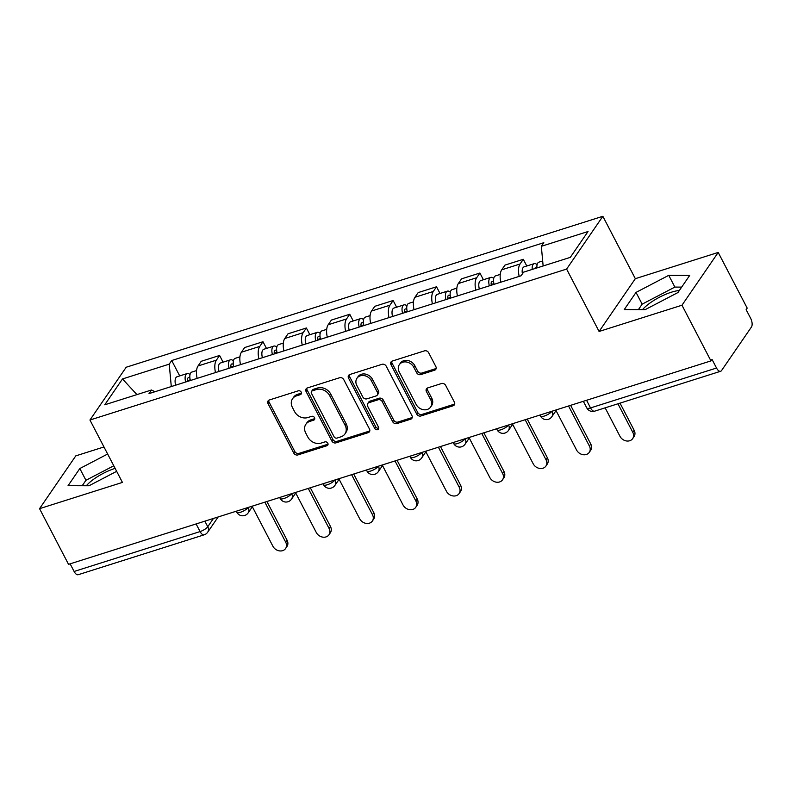 <?xml version="1.0" encoding="UTF-8"?>
<svg xmlns="http://www.w3.org/2000/svg" width="791" height="791" viewBox="0 0 791 791"><rect width="100%" height="100%" fill="white"/><g stroke="black" fill="none" stroke-linecap="round" stroke-linejoin="round"><path stroke-width="1.19" d="M301.223 392.138A2.274 1.879 -145.5 0 0 298.306 390.813L269.306 399.999A3.253 2.689 -145.5 0 0 268.06 400.908A3.253 2.689 -145.5 0 0 268.011 403.608L293.738 453.045A3.253 2.689 -145.5 0 0 297.9 454.924L326.901 445.738A2.274 1.879 -145.5 0 0 324.903 441.892L321.146 443.089A10.402 8.592 -145.5 0 1 307.837 437.067L305.692 432.944A10.402 8.592 -145.5 0 1 305.85 424.292A10.402 8.592 -145.5 0 1 309.854 421.385L313.612 420.199A2.274 1.879 -145.5 0 0 311.605 416.353L307.857 417.549A10.402 8.592 -145.5 0 1 294.539 411.528L292.403 407.405A10.402 8.592 -145.5 0 1 292.551 398.753A10.402 8.592 -145.5 0 1 296.556 395.846L300.313 394.66A2.274 1.879 -145.5 0 0 301.223 392.138M86.338 485.753A25.836 7.89 152.5 0 1 115.11 468.371M642.549 309.617A25.836 7.89 152.5 0 1 671.341 292.225A25.836 7.89 152.5 0 1 679.36 290.485M434.575 370.218A3.253 2.689 -145.5 0 0 435.821 369.308A3.253 2.689 -145.5 0 0 435.871 366.609L428.653 352.737A3.253 2.689 -145.5 0 0 424.49 350.858L392.287 361.062A3.253 2.689 -145.5 0 0 391.031 361.962A3.253 2.689 -145.5 0 0 390.981 364.671L416.719 414.098A3.253 2.689 -145.5 0 0 420.871 415.987L453.085 405.783A3.253 2.689 -145.5 0 0 454.341 404.873A3.253 2.689 -145.5 0 0 454.39 402.174L445.669 385.415A3.253 2.689 -145.5 0 0 441.507 383.536L427.723 387.906A3.253 2.689 -145.5 0 0 426.468 388.806A3.253 2.689 -145.5 0 0 426.418 391.515L430.749 399.821A8.701 7.188 -145.5 0 1 430.611 407.058A8.701 7.188 -145.5 0 1 423.304 409.689A8.701 7.188 -145.5 0 1 416.145 404.448L399.198 371.899A8.701 7.188 -145.5 0 1 399.336 364.671A8.701 7.188 -145.5 0 1 406.643 362.031A8.701 7.188 -145.5 0 1 413.802 367.281L416.63 372.699A3.253 2.689 -145.5 0 0 420.792 374.588L434.575 370.218L435.633 368.675A3.253 2.689 -145.5 0 0 436.187 368.428M566.613 269.078L599.094 331.469L681.971 305.217L710.951 360.894L68.53 564.339L39.55 508.662L122.427 482.411L89.947 420.021L566.613 269.078L602.851 216.289L126.184 367.242L89.947 420.021M343.759 379.621A3.253 2.689 -145.5 0 0 339.596 377.742L307.383 387.946A3.253 2.689 -145.5 0 0 306.137 388.846A3.253 2.689 -145.5 0 0 306.087 391.555L331.825 440.983A3.253 2.689 -145.5 0 0 335.977 442.871L368.191 432.667A3.253 2.689 -145.5 0 0 369.446 431.757A3.253 2.689 -145.5 0 0 369.496 429.058L343.759 379.621M349.84 374.499L382.043 364.295A3.253 2.689 -145.5 0 1 386.206 366.184L411.943 415.611A3.253 2.689 -145.5 0 1 411.893 418.32A3.253 2.689 -145.5 0 1 410.638 419.22L396.855 423.59A3.253 2.689 -145.5 0 1 392.692 421.712L382.261 401.66A3.253 2.689 -145.5 0 0 378.098 399.781L368.952 402.678A3.253 2.689 -145.5 0 0 367.706 403.578A3.253 2.689 -145.5 0 0 367.657 406.287L378.523 427.16A2.274 1.879 -145.5 0 1 374.697 428.366L348.534 378.108A3.253 2.689 -145.5 0 1 348.584 375.409A3.253 2.689 -145.5 0 1 349.84 374.499M681.971 305.217L718.208 252.438L747.188 308.114L746.131 309.657L750.649 318.328A6.625 3.134 72.4 0 1 751.45 326.999L721.55 370.554A6.625 3.134 72.4 0 1 720.641 371.266L594.654 411.162A6.625 3.134 -107.6 0 1 590.541 407.929L716.527 368.033A6.625 3.134 72.4 0 0 720.641 371.266M103.967 446.955L75.788 455.873L39.55 508.662M718.208 252.438L635.331 278.679L602.851 216.289M710.951 360.894L712.009 359.361L716.527 368.033M196.109 523.939L200.083 531.572A6.625 3.134 -107.6 0 0 204.197 534.815L78.22 574.711A6.625 3.134 -107.6 0 1 74.107 571.468L200.083 531.572A6.625 2.027 -27.5 0 0 207.766 526.737L213.451 518.441M70.132 563.835L74.107 571.468M215.488 372.561A15.237 7.218 -107.6 0 1 216.378 360.162L198.027 365.976A15.237 7.218 72.4 0 0 197.127 378.375M198.027 365.976L201.25 361.279L219.601 355.466L223.092 362.169M216.378 360.162L219.601 355.466M266.478 348.435L262.988 341.732L244.637 347.546L241.413 352.232A15.237 7.218 72.4 0 0 240.513 364.631M258.875 358.817A15.237 7.218 -107.6 0 1 259.764 346.418L262.988 341.732M309.864 334.692L306.374 327.988L288.013 333.802L284.8 338.499A15.237 7.218 72.4 0 0 283.9 350.897M302.251 345.084A15.237 7.218 -107.6 0 1 303.151 332.685L306.374 327.988M353.251 320.958L349.76 314.254L331.399 320.068L328.176 324.755A15.237 7.218 72.4 0 0 327.286 337.154M345.637 331.34A15.237 7.218 -107.6 0 1 346.537 318.941L349.76 314.254M396.627 307.215L393.137 300.511L374.786 306.325L371.562 311.021A15.237 7.218 72.4 0 0 370.672 323.42M389.024 317.606A15.237 7.218 -107.6 0 1 389.923 305.207L393.137 300.511M440.014 293.481L436.523 286.777L418.172 292.591L414.949 297.278A15.237 7.218 72.4 0 0 414.049 309.676M432.41 303.863A15.237 7.218 -107.6 0 1 433.3 291.464L436.523 286.777M483.4 279.737L479.91 273.033L461.558 278.847L458.335 283.544A15.237 7.218 72.4 0 0 457.435 295.943M475.796 290.129A15.237 7.218 -107.6 0 1 476.686 277.73L479.91 273.033M526.786 266.003L523.296 259.3L504.935 265.114L501.721 269.8A15.237 7.218 72.4 0 0 500.822 282.199M519.173 276.385A15.237 7.218 -107.6 0 1 520.073 263.986L523.296 259.3M154.937 391.733L151.476 390.003L104.748 404.794L122.496 378.948L169.225 364.147L171.291 386.562M543.14 265.974L541.331 246.317L543.812 242.699L171.706 360.528L169.225 364.147M541.331 246.317L588.049 231.516L570.301 257.372L523.583 272.163L521.091 275.782L148.995 393.621L151.476 390.003M107.645 454.024L79.822 468.539L68.056 485.694L89.007 485.763L116.663 471.337M599.094 331.469L635.331 278.679M689.703 275.406L668.751 275.337L636.033 292.403L624.257 309.558L645.209 309.627L677.936 292.551L689.703 275.406M179.705 375.913L171.706 360.528M122.496 378.948L136.922 394.61M113.766 465.78L85.942 480.295L82.205 485.743M85.942 480.295L79.822 468.539M681.674 287.113L674.871 287.084L642.154 304.159L638.406 309.607M674.871 287.084L668.751 275.337M642.154 304.159L636.033 292.403M301.47 393.087A2.274 1.879 -145.5 0 1 301.371 393.117L297.614 394.314A10.402 8.592 -145.5 0 0 293.609 397.211L292.551 398.753M305.85 424.292L306.908 422.75A10.402 8.592 -145.5 0 1 310.912 419.853L314.66 418.666A2.274 1.879 -145.5 0 0 314.769 418.627M268.752 400.256A3.253 2.689 -145.5 0 0 269.059 402.075L294.796 451.503A3.253 2.689 -145.5 0 0 298.958 453.391L327.958 444.206A2.274 1.879 -145.5 0 0 328.057 444.166M306.829 388.193A3.253 2.689 -145.5 0 0 307.145 390.012L332.873 439.45A3.253 2.689 -145.5 0 0 337.035 441.329L369.249 431.125A3.253 2.689 -145.5 0 0 369.802 430.877M312.396 390.833A2.274 1.879 -145.5 0 0 311.486 393.364L334.069 436.751A2.274 1.879 -145.5 0 0 336.986 438.076L340.941 436.82A10.402 8.592 -145.5 0 0 344.945 433.923A10.402 8.592 -145.5 0 0 345.103 425.261L329.659 395.609A10.402 8.592 -145.5 0 0 316.351 389.577L312.396 390.833L313.444 389.301A2.274 1.879 -145.5 0 0 312.574 389.933L311.516 391.466M344.945 433.923L345.993 432.38A10.402 8.592 -145.5 0 0 346.151 423.729L345.103 425.261M313.444 389.301L317.409 388.045A10.402 8.592 -145.5 0 1 330.717 394.066L346.151 423.729M367.706 403.578L368.764 402.046A3.253 2.689 -145.5 0 1 370.01 401.136L379.156 398.239A3.253 2.689 -145.5 0 1 383.319 400.117L393.75 420.169A3.253 2.689 -145.5 0 0 397.913 422.048L411.696 417.688A3.253 2.689 -145.5 0 0 412.249 417.43M349.276 374.746A3.253 2.689 -145.5 0 0 349.592 376.575L375.755 426.824A2.274 1.879 -145.5 0 0 378.76 428.109M371.434 380.857A8.701 7.188 -145.5 0 0 364.265 375.616A8.701 7.188 -145.5 0 0 356.959 378.246A8.701 7.188 -145.5 0 0 356.82 385.484L362.792 396.944A3.253 2.689 -145.5 0 0 366.955 398.832L376.101 395.935A3.253 2.689 -145.5 0 0 377.347 395.025A3.253 2.689 -145.5 0 0 377.396 392.326L371.434 380.857L372.482 379.314A8.701 7.188 -145.5 0 0 365.323 374.074A8.701 7.188 -145.5 0 0 358.016 376.704L356.959 378.246M377.347 395.025L378.405 393.493A3.253 2.689 -145.5 0 0 378.454 390.784L377.396 392.326M372.482 379.314L378.454 390.784M399.336 364.671L400.394 363.128A8.701 7.188 -145.5 0 1 407.701 360.498A8.701 7.188 -145.5 0 1 414.86 365.739L417.688 371.167A3.253 2.689 -145.5 0 0 421.84 373.045L435.633 368.675M430.611 407.058L431.668 405.516A8.701 7.188 -145.5 0 0 431.807 398.278L430.749 399.821M427.17 388.154A3.253 2.689 -145.5 0 0 427.476 389.973L431.807 398.278M391.733 361.309A3.253 2.689 -145.5 0 0 392.039 363.128L417.777 412.566A3.253 2.689 -145.5 0 0 421.929 414.444L454.143 404.241A3.253 2.689 -145.5 0 0 454.696 403.993M190.394 380.511A8.286 3.925 -107.6 0 1 191.827 372.077L196.554 370.574M252.359 506.764L272.905 546.245A7.623 6.298 -145.5 0 0 279.183 550.843A7.623 6.298 -145.5 0 0 285.581 548.529A7.623 6.298 -145.5 0 0 285.699 542.191L264.866 502.166M187.625 381.381A3.975 1.879 -107.6 0 1 188.396 377.673A3.975 1.879 -107.6 0 1 189.949 378.306M185.667 382.004A8.286 3.925 -107.6 0 1 187.091 373.57A8.286 3.925 -107.6 0 1 190.018 374.598M175.651 385.177A8.286 3.925 -107.6 0 1 177.085 376.743L187.091 373.57M266.933 501.504L287.074 540.194A7.623 6.298 34.5 0 1 286.955 546.532L285.581 548.529M233.78 366.767A8.286 3.925 -107.6 0 1 235.204 358.333L239.94 356.84M295.735 493.02L316.291 532.511A7.623 6.298 -145.5 0 0 322.57 537.099A7.623 6.298 -145.5 0 0 328.967 534.795A7.623 6.298 -145.5 0 0 329.086 528.457L308.243 488.423M231.012 367.647A3.975 1.879 -107.6 0 1 231.783 363.939A3.975 1.879 -107.6 0 1 233.325 364.572M229.054 368.27A8.286 3.925 -107.6 0 1 230.478 359.826A8.286 3.925 -107.6 0 1 233.404 360.854M219.038 371.434A8.286 3.925 -107.6 0 1 220.471 363L230.478 359.826M310.319 487.77L330.46 526.46A7.623 6.298 34.5 0 1 330.341 532.788L328.967 534.795M277.166 353.033A8.286 3.925 -107.6 0 1 278.59 344.599L283.316 343.096M339.121 479.287L359.678 518.767A7.623 6.298 -145.5 0 0 365.956 523.365A7.623 6.298 -145.5 0 0 372.353 521.051A7.623 6.298 -145.5 0 0 372.472 514.714L351.629 474.689M274.388 353.903A3.975 1.879 -107.6 0 1 275.159 350.195A3.975 1.879 -107.6 0 1 276.712 350.828M272.43 354.526A8.286 3.925 -107.6 0 1 273.864 346.092A8.286 3.925 -107.6 0 1 276.791 347.12M262.424 357.7A8.286 3.925 -107.6 0 1 263.848 349.266L273.864 346.092M353.706 474.027L373.846 512.716A7.623 6.298 34.5 0 1 373.728 519.054L372.353 521.051M320.543 339.29A8.286 3.925 -107.6 0 1 321.977 330.856L326.703 329.363M382.508 465.543L403.064 505.034A7.623 6.298 -145.5 0 0 409.333 509.622A7.623 6.298 -145.5 0 0 415.74 507.318A7.623 6.298 -145.5 0 0 415.848 500.98L395.016 460.945M317.774 340.17A3.975 1.879 -107.6 0 1 318.546 336.462A3.975 1.879 -107.6 0 1 320.098 337.095M315.817 340.792A8.286 3.925 -107.6 0 1 317.25 332.349A8.286 3.925 -107.6 0 1 320.177 333.377M305.81 343.956A8.286 3.925 -107.6 0 1 307.234 335.522L317.25 332.349M397.092 460.293L417.223 498.983A7.623 6.298 34.5 0 1 417.114 505.311L415.74 507.318M363.929 325.556A8.286 3.925 -107.6 0 1 365.363 317.122L370.089 315.619M425.894 451.809L446.44 491.29A7.623 6.298 -145.5 0 0 452.719 495.888A7.623 6.298 -145.5 0 0 459.126 493.574A7.623 6.298 -145.5 0 0 459.235 487.236L438.402 447.212M361.161 326.426A3.975 1.879 -107.6 0 1 361.932 322.718A3.975 1.879 -107.6 0 1 363.484 323.351M359.203 327.049A8.286 3.925 -107.6 0 1 360.637 318.615A8.286 3.925 -107.6 0 1 363.563 319.643M349.187 330.223A8.286 3.925 -107.6 0 1 350.621 321.789L360.637 318.615M440.468 446.549L460.609 485.239A7.623 6.298 34.5 0 1 460.491 491.577L459.126 493.574M407.316 311.812A8.286 3.925 -107.6 0 1 408.749 303.378L413.475 301.885M469.281 438.066L489.827 477.556A7.623 6.298 -145.5 0 0 496.105 482.144A7.623 6.298 -145.5 0 0 502.503 479.84A7.623 6.298 -145.5 0 0 502.621 473.502L481.788 433.468M404.547 312.692A3.975 1.879 -107.6 0 1 405.318 308.984A3.975 1.879 -107.6 0 1 406.871 309.617M402.589 313.315A8.286 3.925 -107.6 0 1 404.013 304.871A8.286 3.925 -107.6 0 1 406.94 305.909M392.573 316.479A8.286 3.925 -107.6 0 1 394.007 308.045L404.013 304.871M483.855 432.815L503.996 471.505A7.623 6.298 34.5 0 1 503.877 477.833L502.503 479.84M450.702 298.078A8.286 3.925 -107.6 0 1 452.126 289.644L456.862 288.142M512.657 424.332L533.213 463.813A7.623 6.298 -145.5 0 0 539.492 468.41A7.623 6.298 -145.5 0 0 545.889 466.097A7.623 6.298 -145.5 0 0 546.008 459.759L525.165 419.734M447.933 298.949A3.975 1.879 -107.6 0 1 448.705 295.241A3.975 1.879 -107.6 0 1 450.247 295.874M445.976 299.571A8.286 3.925 -107.6 0 1 447.399 291.137A8.286 3.925 -107.6 0 1 450.326 292.166M435.96 302.745A8.286 3.925 -107.6 0 1 437.393 294.311L447.399 291.137M527.241 419.072L547.382 457.762A7.623 6.298 34.5 0 1 547.263 464.099L545.889 466.097M494.088 284.335A8.286 3.925 -107.6 0 1 495.512 275.901L500.238 274.408M556.043 410.588L576.599 450.079A7.623 6.298 -145.5 0 0 582.878 454.667A7.623 6.298 -145.5 0 0 589.275 452.363A7.623 6.298 -145.5 0 0 589.394 446.025L568.551 405.991M491.31 285.215A3.975 1.879 -107.6 0 1 492.081 281.507A3.975 1.879 -107.6 0 1 493.633 282.14M489.352 285.838A8.286 3.925 -107.6 0 1 490.786 277.394A8.286 3.925 -107.6 0 1 493.713 278.432M479.346 289.002A8.286 3.925 -107.6 0 1 480.77 280.568L490.786 277.394M570.627 405.338L590.768 444.028A7.623 6.298 34.5 0 1 590.65 450.356L589.275 452.363M536.96 267.931A8.286 3.925 -107.6 0 1 538.898 262.167L542.675 260.961M605.145 407.84L619.986 436.335A7.623 6.298 -145.5 0 0 626.254 440.933A7.623 6.298 -145.5 0 0 632.662 438.619A7.623 6.298 -145.5 0 0 632.77 432.281L617.939 403.796M534.696 268.643A3.975 1.879 -107.6 0 1 535.467 267.763A3.975 1.879 -107.6 0 1 536.605 268.04M532.234 269.424A8.286 3.925 -107.6 0 1 534.172 263.66A8.286 3.925 -107.6 0 1 537.099 264.688M522.406 273.874A8.286 3.925 -107.6 0 1 524.156 266.834L534.172 263.66M620.015 403.133L634.145 430.284A7.623 6.298 34.5 0 1 634.036 436.622L632.662 438.619M204.859 521.16L207.766 526.737A6.625 5.468 -145.5 0 1 207.657 532.244L218.158 516.958M476.686 277.73L458.335 283.544M433.3 291.464L414.949 297.278M389.923 305.207L371.562 311.021M346.537 318.941L328.176 324.755M303.151 332.685L284.8 338.499M259.764 346.418L241.413 352.232M520.073 263.986L501.721 269.8M236.272 511.213L236.796 512.222A6.625 2.027 -27.5 0 0 242.026 511.698A6.625 2.027 -27.5 0 0 248.206 507.436A6.625 5.468 34.5 0 1 248.137 512.914L252.912 505.943M279.658 497.48L280.182 498.488A6.625 2.027 -27.5 0 0 285.413 497.964A6.625 2.027 -27.5 0 0 291.592 493.703M323.044 483.736L323.559 484.745A6.625 2.027 -27.5 0 0 328.799 484.221A6.625 2.027 -27.5 0 0 334.979 479.959M366.421 470.002L366.945 471.011A6.625 2.027 -27.5 0 0 372.175 470.487A6.625 2.027 -27.5 0 0 378.365 466.225M409.807 456.259L410.331 457.267A6.625 2.027 -27.5 0 0 415.562 456.743A6.625 2.027 -27.5 0 0 421.741 452.482M453.194 442.525L453.718 443.533A6.625 2.027 -27.5 0 0 458.948 443.009A6.625 2.027 -27.5 0 0 465.128 438.748M496.58 428.781L497.104 429.79A6.625 2.027 -27.5 0 0 502.334 429.266A6.625 2.027 -27.5 0 0 508.514 425.004M539.966 415.048L540.48 416.056A6.625 2.027 -27.5 0 0 545.721 415.532A6.625 2.027 -27.5 0 0 551.9 411.271A6.625 5.468 34.5 0 1 551.821 416.738L556.607 409.778M291.632 493.683A6.625 5.468 34.5 0 1 291.513 499.17L296.299 492.21M335.018 479.949A6.625 5.468 34.5 0 1 334.9 485.437L339.685 478.466M378.395 466.206A6.625 5.468 34.5 0 1 378.286 471.693L383.071 464.732M421.781 452.472A6.625 5.468 34.5 0 1 421.672 457.959L426.448 450.989M465.167 438.738A6.625 5.468 34.5 0 1 465.059 444.216L469.834 437.255M508.554 424.994A6.625 5.468 34.5 0 1 508.435 430.482L513.221 423.511M586.566 400.286L590.541 407.929A6.625 2.027 -27.5 0 1 586.784 407.909A6.625 6.625 0 0 0 594.654 411.162M297.614 394.314L296.556 395.846M314.66 418.666L313.612 420.199M310.912 419.853L309.854 421.385M327.958 444.206L326.901 445.738M298.958 453.391L297.9 454.924M294.796 451.503L293.738 453.045M269.059 402.075L268.011 403.608M301.371 393.117L300.313 394.66M369.249 431.125L368.191 432.667M337.035 441.329L335.977 442.871M332.873 439.45L331.825 440.983M307.145 390.012L306.087 391.555M330.717 394.066L329.659 395.609M317.409 388.045L316.351 389.577M411.696 417.688L410.638 419.22M397.913 422.048L396.855 423.59M393.75 420.169L392.692 421.712M383.319 400.117L382.261 401.66M379.156 398.239L378.098 399.781M370.01 401.136L368.952 402.678M375.755 426.824L374.697 428.366M349.592 376.575L348.534 378.108M421.84 373.045L420.792 374.588M417.688 371.167L416.63 372.699M414.86 365.739L413.802 367.281M427.476 389.973L426.418 391.515M454.143 404.241L453.085 405.783M421.929 414.444L420.871 415.987M417.777 412.566L416.719 414.098M392.039 363.128L390.981 364.671M187.497 380.679L190.216 379.818M287.074 540.194L285.699 542.191M230.883 366.945L233.602 366.085M330.46 526.46L329.086 528.457M274.259 353.201L276.988 352.341M373.846 512.716L372.472 514.714M317.646 339.468L320.375 338.607M417.223 498.983L415.848 500.98M361.032 325.724L363.761 324.864M460.609 485.239L459.235 487.236M404.419 311.99L407.138 311.13M503.996 471.505L502.621 473.502M447.805 298.247L450.524 297.386M547.382 457.762L546.008 459.759M491.181 284.513L493.91 283.653M590.768 444.028L589.394 446.025M634.145 430.284L632.77 432.281M236.796 512.222A6.625 6.625 0 0 0 248.137 512.914M280.182 498.488A6.625 6.625 0 0 0 291.513 499.17M323.559 484.745A6.625 6.625 0 0 0 334.9 485.437M366.945 471.011A6.625 6.625 0 0 0 378.286 471.693M410.331 457.267A6.625 6.625 0 0 0 421.672 457.959M453.718 443.533A6.625 6.625 0 0 0 465.059 444.216M497.104 429.79A6.625 6.625 0 0 0 508.435 430.482M540.48 416.056A6.625 6.625 0 0 0 551.821 416.738M583.343 401.304L586.784 407.909M204.197 534.815A6.625 6.625 0 0 0 207.657 532.244"/></g></svg>
